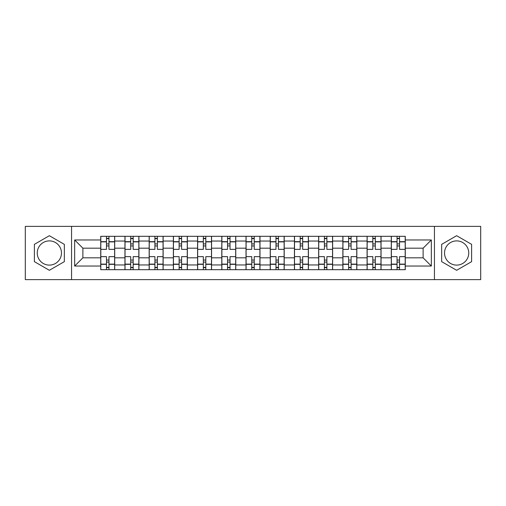<?xml version="1.0" encoding="UTF-8"?>
<svg xmlns="http://www.w3.org/2000/svg" width="506" height="506" viewBox="0 0 506 506"><rect width="100%" height="100%" fill="white"/><g stroke="black" fill="none" stroke-linecap="round" stroke-linejoin="round"><path stroke-width="0.76" d="M49.36 265.106A12.106 12.106 0 0 1 37.254 253A12.106 12.106 0 0 1 49.36 240.894A12.106 12.106 0 0 1 61.466 253A12.106 12.106 0 0 1 49.36 265.106M456.64 265.106A12.106 12.106 0 0 1 444.534 253A12.106 12.106 0 0 1 456.64 240.894A12.106 12.106 0 0 1 468.746 253A12.106 12.106 0 0 1 456.64 265.106M434.445 279.622L480.7 279.622L480.7 226.378L25.3 226.378L25.3 279.622L434.445 279.622L434.445 226.378M124.95 269.685L124.95 241.046L114.704 241.046L114.704 269.685M114.704 241.046L114.704 236.315M124.95 241.046L124.95 236.315M138.916 236.315L138.916 269.685M149.162 269.685L149.162 236.315M163.128 236.315L163.128 269.685M173.375 269.685L173.375 236.315M187.346 236.315L187.346 269.685M197.587 269.685L197.587 236.315M211.559 236.315L211.559 269.685M221.799 269.685L221.799 236.315M235.771 236.315L235.771 269.685M246.017 269.685L246.017 236.315M259.983 236.315L259.983 269.685M270.229 269.685L270.229 236.315M284.201 236.315L284.201 269.685M294.441 269.685L294.441 236.315M308.413 236.315L308.413 269.685M318.654 269.685L318.654 236.315M332.625 236.315L332.625 269.685M342.872 269.685L342.872 236.315M356.838 236.315L356.838 269.685M367.084 269.685L367.084 236.315M381.05 236.315L381.05 269.685M391.296 269.685L391.296 236.315M391.296 257.813L381.05 257.813M367.084 257.813L356.838 257.813M342.872 257.813L332.625 257.813M318.654 257.813L308.413 257.813M294.441 257.813L284.201 257.813M270.229 257.813L259.983 257.813M246.017 257.813L235.771 257.813M221.799 257.813L211.559 257.813M197.587 257.813L187.346 257.813M173.375 257.813L163.128 257.813M149.162 257.813L138.916 257.813M124.95 257.813L114.704 257.813M391.296 248.187L381.05 248.187M367.084 248.187L356.838 248.187M342.872 248.187L332.625 248.187M318.654 248.187L308.413 248.187M294.441 248.187L284.201 248.187M270.229 248.187L259.983 248.187M246.017 248.187L235.771 248.187M221.799 248.187L211.559 248.187M197.587 248.187L187.346 248.187M173.375 248.187L163.128 248.187M149.162 248.187L138.916 248.187M124.95 248.187L114.704 248.187M82.883 257.813L100.732 257.813L100.732 248.187L82.883 248.187L82.883 257.813L74.66 266.036L74.66 239.964L100.732 239.964L100.732 248.187M405.268 248.187L405.268 257.813L423.117 257.813L423.117 248.187L405.268 248.187L405.268 236.315L100.732 236.315L100.732 239.964M405.268 239.964L431.34 239.964L431.34 266.036L405.268 266.036L405.268 257.813M100.732 257.813L100.732 269.685L405.268 269.685L405.268 266.036M100.732 266.036L74.66 266.036M71.555 279.622L71.555 226.378M64.338 244.354L49.36 235.707L34.383 244.354L34.383 261.646L49.36 270.293L64.338 261.646L64.338 244.354M471.617 244.354L456.64 235.707L441.662 244.354L441.662 261.646L456.64 270.293L471.617 261.646L471.617 244.354M108.961 267.358L106.475 267.358M106.475 238.642L108.961 238.642M133.173 267.358L130.693 267.358M130.693 238.642L133.173 238.642M157.385 267.358L154.906 267.358M154.906 238.642L157.385 238.642M181.603 267.358L179.118 267.358M179.118 238.642L181.603 238.642M205.815 267.358L203.33 267.358M203.33 238.642L205.815 238.642M230.028 267.358L227.542 267.358M227.542 238.642L230.028 238.642M254.24 267.358L251.76 267.358M251.76 238.642L254.24 238.642M278.458 267.358L275.972 267.358M275.972 238.642L278.458 238.642M302.67 267.358L300.185 267.358M300.185 238.642L302.67 238.642M326.882 267.358L324.397 267.358M324.397 238.642L326.882 238.642M351.094 267.358L348.615 267.358M348.615 238.642L351.094 238.642M375.307 267.358L372.827 267.358M372.827 238.642L375.307 238.642M399.525 267.358L397.039 267.358M397.039 238.642L399.525 238.642M74.66 239.964L82.883 248.187M423.117 257.813L431.34 266.036M423.117 248.187L431.34 239.964M114.628 269.685L114.628 249.35L108.961 249.35L108.961 236.315M106.475 236.315L106.475 249.35L100.814 249.35L100.814 236.315M114.628 249.35L114.628 236.315M100.814 269.685L100.814 256.65L106.475 256.65L106.475 269.685M108.961 269.685L108.961 256.65L114.628 256.65M106.475 245.935L108.961 245.935M100.814 256.65L100.814 249.35M108.961 260.065L106.475 260.065M108.961 267.668L106.475 267.668M106.475 262.083L108.961 262.083M108.961 243.917L106.475 243.917M106.475 238.332L108.961 238.332M138.84 269.685L138.84 249.35L133.173 249.35L133.173 236.315M130.693 236.315L130.693 249.35L125.026 249.35L125.026 236.315M138.84 249.35L138.84 236.315M125.026 269.685L125.026 256.65L130.693 256.65L130.693 269.685M133.173 269.685L133.173 256.65L138.84 256.65M130.693 245.935L133.173 245.935M125.026 256.65L125.026 249.35M133.173 260.065L130.693 260.065M133.173 267.668L130.693 267.668M130.693 262.083L133.173 262.083M133.173 243.917L130.693 243.917M130.693 238.332L133.173 238.332M163.052 269.685L163.052 249.35L157.385 249.35L157.385 236.315M154.906 236.315L154.906 249.35L149.238 249.35L149.238 236.315M163.052 249.35L163.052 236.315M149.238 269.685L149.238 256.65L154.906 256.65L154.906 269.685M157.385 269.685L157.385 256.65L163.052 256.65M154.906 245.935L157.385 245.935M149.238 256.65L149.238 249.35M157.385 260.065L154.906 260.065M157.385 267.668L154.906 267.668M154.906 262.083L157.385 262.083M157.385 243.917L154.906 243.917M154.906 238.332L157.385 238.332M187.264 269.685L187.264 249.35L181.603 249.35L181.603 236.315M179.118 236.315L179.118 249.35L173.45 249.35L173.45 236.315M187.264 249.35L187.264 236.315M173.45 269.685L173.45 256.65L179.118 256.65L179.118 269.685M181.603 269.685L181.603 256.65L187.264 256.65M179.118 245.935L181.603 245.935M173.45 256.65L173.45 249.35M181.603 260.065L179.118 260.065M181.603 267.668L179.118 267.668M179.118 262.083L181.603 262.083M181.603 243.917L179.118 243.917M179.118 238.332L181.603 238.332M211.483 269.685L211.483 249.35L205.815 249.35L205.815 236.315M203.33 236.315L203.33 249.35L197.669 249.35L197.669 236.315M211.483 249.35L211.483 236.315M197.669 269.685L197.669 256.65L203.33 256.65L203.33 269.685M205.815 269.685L205.815 256.65L211.483 256.65M203.33 245.935L205.815 245.935M197.669 256.65L197.669 249.35M205.815 260.065L203.33 260.065M205.815 267.668L203.33 267.668M203.33 262.083L205.815 262.083M205.815 243.917L203.33 243.917M203.33 238.332L205.815 238.332M235.695 269.685L235.695 249.35L230.028 249.35L230.028 236.315M227.542 236.315L227.542 249.35L221.881 249.35L221.881 236.315M235.695 249.35L235.695 236.315M221.881 269.685L221.881 256.65L227.542 256.65L227.542 269.685M230.028 269.685L230.028 256.65L235.695 256.65M227.542 245.935L230.028 245.935M221.881 256.65L221.881 249.35M230.028 260.065L227.542 260.065M230.028 267.668L227.542 267.668M227.542 262.083L230.028 262.083M230.028 243.917L227.542 243.917M227.542 238.332L230.028 238.332M259.907 269.685L259.907 249.35L254.24 249.35L254.24 236.315M251.76 236.315L251.76 249.35L246.093 249.35L246.093 236.315M259.907 249.35L259.907 236.315M246.093 269.685L246.093 256.65L251.76 256.65L251.76 269.685M254.24 269.685L254.24 256.65L259.907 256.65M251.76 245.935L254.24 245.935M246.093 256.65L246.093 249.35M254.24 260.065L251.76 260.065M254.24 267.668L251.76 267.668M251.76 262.083L254.24 262.083M254.24 243.917L251.76 243.917M251.76 238.332L254.24 238.332M284.119 269.685L284.119 249.35L278.458 249.35L278.458 236.315M275.972 236.315L275.972 249.35L270.305 249.35L270.305 236.315M284.119 249.35L284.119 236.315M270.305 269.685L270.305 256.65L275.972 256.65L275.972 269.685M278.458 269.685L278.458 256.65L284.119 256.65M275.972 245.935L278.458 245.935M270.305 256.65L270.305 249.35M278.458 260.065L275.972 260.065M278.458 267.668L275.972 267.668M275.972 262.083L278.458 262.083M278.458 243.917L275.972 243.917M275.972 238.332L278.458 238.332M308.331 269.685L308.331 249.35L302.67 249.35L302.67 236.315M300.185 236.315L300.185 249.35L294.517 249.35L294.517 236.315M308.331 249.35L308.331 236.315M294.517 269.685L294.517 256.65L300.185 256.65L300.185 269.685M302.67 269.685L302.67 256.65L308.331 256.65M300.185 245.935L302.67 245.935M294.517 256.65L294.517 249.35M302.67 260.065L300.185 260.065M302.67 267.668L300.185 267.668M300.185 262.083L302.67 262.083M302.67 243.917L300.185 243.917M300.185 238.332L302.67 238.332M332.55 269.685L332.55 249.35L326.882 249.35L326.882 236.315M324.397 236.315L324.397 249.35L318.736 249.35L318.736 236.315M332.55 249.35L332.55 236.315M318.736 269.685L318.736 256.65L324.397 256.65L324.397 269.685M326.882 269.685L326.882 256.65L332.55 256.65M324.397 245.935L326.882 245.935M318.736 256.65L318.736 249.35M326.882 260.065L324.397 260.065M326.882 267.668L324.397 267.668M324.397 262.083L326.882 262.083M326.882 243.917L324.397 243.917M324.397 238.332L326.882 238.332M356.762 269.685L356.762 249.35L351.094 249.35L351.094 236.315M348.615 236.315L348.615 249.35L342.948 249.35L342.948 236.315M356.762 249.35L356.762 236.315M342.948 269.685L342.948 256.65L348.615 256.65L348.615 269.685M351.094 269.685L351.094 256.65L356.762 256.65M348.615 245.935L351.094 245.935M342.948 256.65L342.948 249.35M351.094 260.065L348.615 260.065M351.094 267.668L348.615 267.668M348.615 262.083L351.094 262.083M351.094 243.917L348.615 243.917M348.615 238.332L351.094 238.332M380.974 269.685L380.974 249.35L375.307 249.35L375.307 236.315M372.827 236.315L372.827 249.35L367.16 249.35L367.16 236.315M380.974 249.35L380.974 236.315M367.16 269.685L367.16 256.65L372.827 256.65L372.827 269.685M375.307 269.685L375.307 256.65L380.974 256.65M372.827 245.935L375.307 245.935M367.16 256.65L367.16 249.35M375.307 260.065L372.827 260.065M375.307 267.668L372.827 267.668M372.827 262.083L375.307 262.083M375.307 243.917L372.827 243.917M372.827 238.332L375.307 238.332M405.186 269.685L405.186 249.35L399.525 249.35L399.525 236.315M397.039 236.315L397.039 249.35L391.372 249.35L391.372 236.315M405.186 249.35L405.186 236.315M391.372 269.685L391.372 256.65L397.039 256.65L397.039 269.685M399.525 269.685L399.525 256.65L405.186 256.65M397.039 245.935L399.525 245.935M391.372 256.65L391.372 249.35M399.525 260.065L397.039 260.065M399.525 267.668L397.039 267.668M397.039 262.083L399.525 262.083M399.525 243.917L397.039 243.917M397.039 238.332L399.525 238.332M367.084 241.046L356.838 241.046M342.872 241.046L332.625 241.046M318.654 241.046L308.413 241.046M294.441 241.046L284.201 241.046M270.229 241.046L259.983 241.046M246.017 241.046L235.771 241.046M221.799 241.046L211.559 241.046M197.587 241.046L187.346 241.046M173.375 241.046L163.128 241.046M149.162 241.046L138.916 241.046M391.296 241.046L381.05 241.046M367.084 264.954L356.838 264.954M342.872 264.954L332.625 264.954M318.654 264.954L308.413 264.954M294.441 264.954L284.201 264.954M270.229 264.954L259.983 264.954M246.017 264.954L235.771 264.954M221.799 264.954L211.559 264.954M197.587 264.954L187.346 264.954M173.375 264.954L163.128 264.954M149.162 264.954L138.916 264.954M124.95 264.954L114.704 264.954M391.296 264.954L381.05 264.954M114.628 241.672L108.961 241.672M106.475 241.672L100.814 241.672M106.475 241.874L100.814 241.874M106.475 264.126L100.814 264.126M106.475 264.328L100.814 264.328M114.628 264.328L108.961 264.328M114.628 241.874L108.961 241.874M114.628 264.126L108.961 264.126M138.84 241.672L133.173 241.672M130.693 241.672L125.026 241.672M130.693 241.874L125.026 241.874M130.693 264.126L125.026 264.126M130.693 264.328L125.026 264.328M138.84 264.328L133.173 264.328M138.84 241.874L133.173 241.874M138.84 264.126L133.173 264.126M163.052 241.672L157.385 241.672M154.906 241.672L149.238 241.672M154.906 241.874L149.238 241.874M154.906 264.126L149.238 264.126M154.906 264.328L149.238 264.328M163.052 264.328L157.385 264.328M163.052 241.874L157.385 241.874M163.052 264.126L157.385 264.126M187.264 241.672L181.603 241.672M179.118 241.672L173.45 241.672M179.118 241.874L173.45 241.874M179.118 264.126L173.45 264.126M179.118 264.328L173.45 264.328M187.264 264.328L181.603 264.328M187.264 241.874L181.603 241.874M187.264 264.126L181.603 264.126M211.483 241.672L205.815 241.672M203.33 241.672L197.669 241.672M203.33 241.874L197.669 241.874M203.33 264.126L197.669 264.126M203.33 264.328L197.669 264.328M211.483 264.328L205.815 264.328M211.483 241.874L205.815 241.874M211.483 264.126L205.815 264.126M235.695 241.672L230.028 241.672M227.542 241.672L221.881 241.672M227.542 241.874L221.881 241.874M227.542 264.126L221.881 264.126M227.542 264.328L221.881 264.328M235.695 264.328L230.028 264.328M235.695 241.874L230.028 241.874M235.695 264.126L230.028 264.126M259.907 241.672L254.24 241.672M251.76 241.672L246.093 241.672M251.76 241.874L246.093 241.874M251.76 264.126L246.093 264.126M251.76 264.328L246.093 264.328M259.907 264.328L254.24 264.328M259.907 241.874L254.24 241.874M259.907 264.126L254.24 264.126M284.119 241.672L278.458 241.672M275.972 241.672L270.305 241.672M275.972 241.874L270.305 241.874M275.972 264.126L270.305 264.126M275.972 264.328L270.305 264.328M284.119 264.328L278.458 264.328M284.119 241.874L278.458 241.874M284.119 264.126L278.458 264.126M308.331 241.672L302.67 241.672M300.185 241.672L294.517 241.672M300.185 241.874L294.517 241.874M300.185 264.126L294.517 264.126M300.185 264.328L294.517 264.328M308.331 264.328L302.67 264.328M308.331 241.874L302.67 241.874M308.331 264.126L302.67 264.126M332.55 241.672L326.882 241.672M324.397 241.672L318.736 241.672M324.397 241.874L318.736 241.874M324.397 264.126L318.736 264.126M324.397 264.328L318.736 264.328M332.55 264.328L326.882 264.328M332.55 241.874L326.882 241.874M332.55 264.126L326.882 264.126M356.762 241.672L351.094 241.672M348.615 241.672L342.948 241.672M348.615 241.874L342.948 241.874M348.615 264.126L342.948 264.126M348.615 264.328L342.948 264.328M356.762 264.328L351.094 264.328M356.762 241.874L351.094 241.874M356.762 264.126L351.094 264.126M380.974 241.672L375.307 241.672M372.827 241.672L367.16 241.672M372.827 241.874L367.16 241.874M372.827 264.126L367.16 264.126M372.827 264.328L367.16 264.328M380.974 264.328L375.307 264.328M380.974 241.874L375.307 241.874M380.974 264.126L375.307 264.126M405.186 241.672L399.525 241.672M397.039 241.672L391.372 241.672M397.039 241.874L391.372 241.874M397.039 264.126L391.372 264.126M397.039 264.328L391.372 264.328M405.186 264.328L399.525 264.328M405.186 241.874L399.525 241.874M405.186 264.126L399.525 264.126"/></g></svg>
